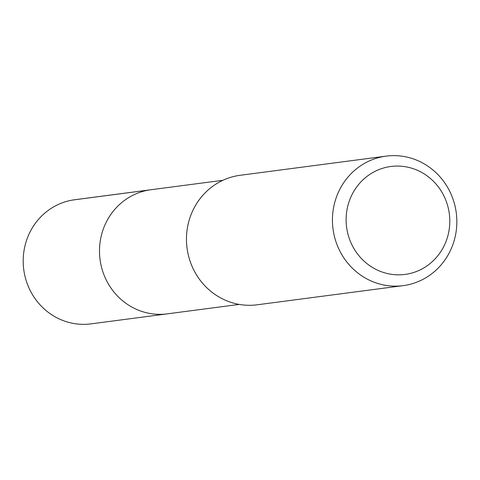 <?xml version="1.0" encoding="UTF-8"?>
<svg xmlns="http://www.w3.org/2000/svg" width="480" height="480" viewBox="0 0 480 480"><rect width="100%" height="100%" fill="white"/><g stroke="black" fill="none" stroke-linecap="round" stroke-linejoin="round"><path stroke-width="0.72" d="M222.924 180.294L74.658 199.752A62.592 59.562 82.5 0 0 24 271.296A62.592 59.562 82.5 0 0 90.954 323.874L167.25 313.86A62.592 59.562 -97.5 0 1 100.302 261.282A62.592 59.562 -97.5 0 1 150.96 189.738A62.592 59.562 82.5 0 0 100.302 261.282A62.592 59.562 82.5 0 0 167.25 313.86L239.214 304.416M386.136 156.126L240.174 175.284A65.316 62.154 82.5 0 0 187.308 249.936A65.316 62.154 82.5 0 0 257.172 304.8L403.134 285.642A65.316 62.154 -97.5 0 1 333.276 230.778A65.316 62.154 -97.5 0 1 386.136 156.126A65.316 62.154 -97.5 0 1 456 210.99A65.316 62.154 -97.5 0 1 403.134 285.642M346.818 228.696A54.426 51.792 -97.5 0 1 389.442 166.692A54.426 51.792 -97.5 0 1 449.088 212.208A54.426 51.792 -97.5 0 1 406.47 274.206A54.426 51.792 -97.5 0 1 346.818 228.696M73.014 199.992L149.316 189.978"/></g></svg>

